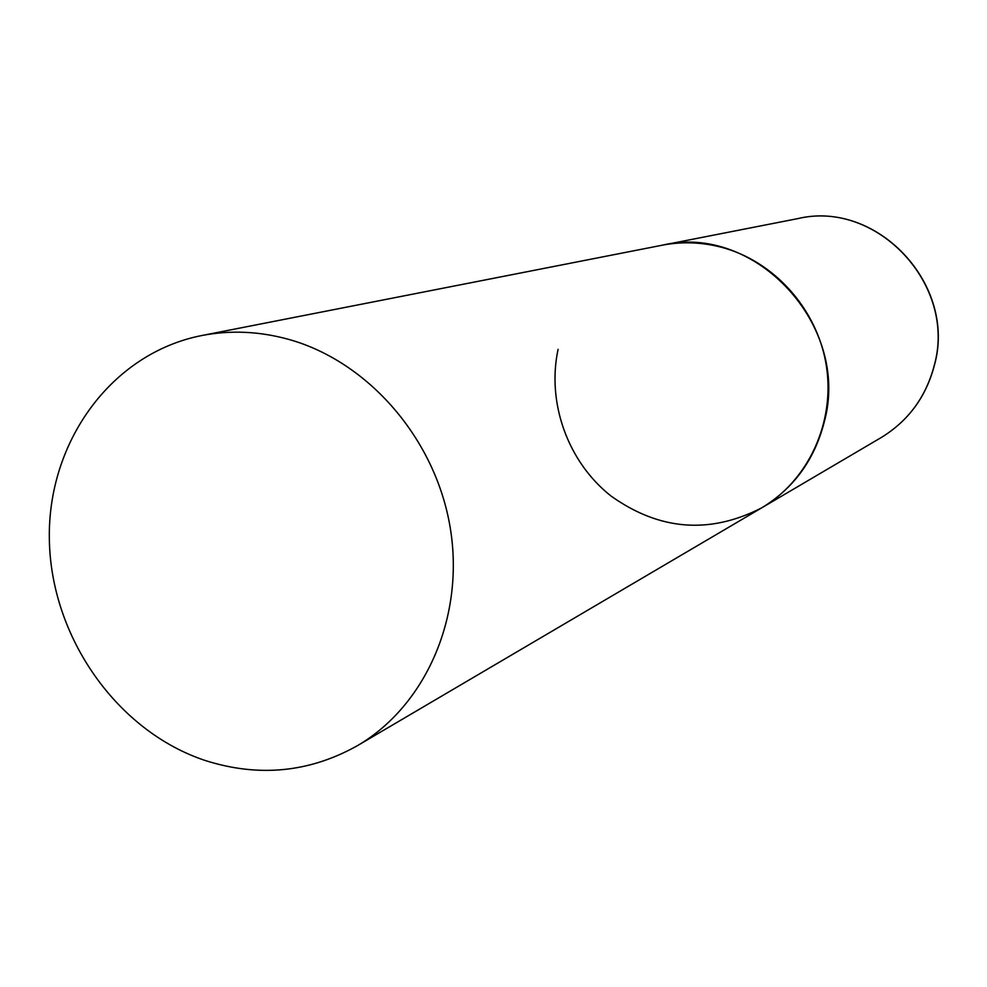<?xml version="1.0" encoding="UTF-8"?>
<svg xmlns="http://www.w3.org/2000/svg" width="987" height="987" viewBox="0 0 987 987"><rect width="100%" height="100%" fill="white"/><g stroke="black" fill="none" stroke-linecap="round" stroke-linejoin="round"><path stroke-width="1.48" d="M201.73 335.543C111.482 353.247 47.425 441.892 49.35 539.408C50.831 636.948 116.922 731.404 205.604 760.632C258.927 777.46 309.523 772.488 357.393 745.691C425.903 705.631 465 616.419 450.208 527.638C435.551 438.87 368.373 361.452 288.426 339.306C259.174 331.274 230.279 330.016 201.73 335.543L797.928 218.583C876.9 199.621 957.069 284.91 934.257 365.437C925.966 397.021 908.225 421.091 881.058 437.636L761.73 507.836C808.316 480.533 835.199 422.559 826.378 365.98C817.618 309.4 773.956 260.654 720.522 247.021C700.955 242.086 681.474 241.482 662.067 245.232C755.117 222.717 850.905 325.525 824.268 421.918C814.608 459.695 793.758 488.331 761.73 507.836C709.665 534.485 659.39 530.525 610.928 495.955C567.92 462.027 546.576 402.844 558.087 349.349M797.928 218.583C877.184 199.67 957.106 284.799 934.405 365.227M934.381 365.338C926.077 396.922 908.311 421.017 881.058 437.636M761.73 507.836L357.393 745.691"/></g></svg>
